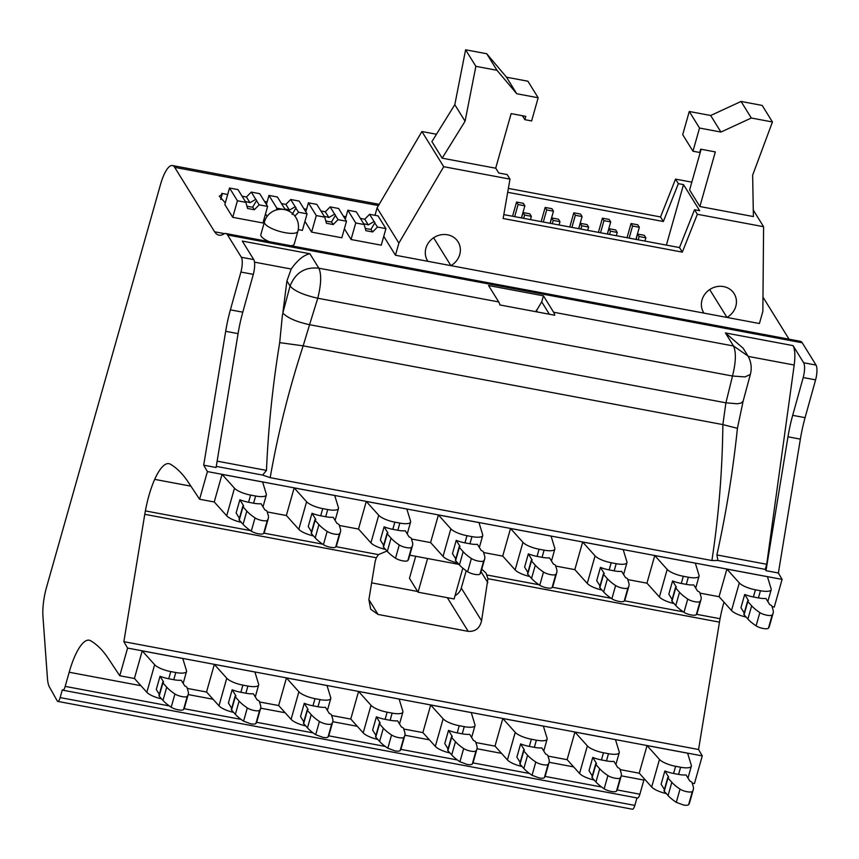 <?xml version="1.0" encoding="UTF-8"?>
<svg xmlns="http://www.w3.org/2000/svg" width="859" height="859" viewBox="0 0 859 859"><rect width="100%" height="100%" fill="white"/><g stroke="black" fill="none" stroke-linecap="round" stroke-linejoin="round"><path stroke-width="1.29" d="M789.045 339.187L762.985 297.128M772.058 606.647L774.27 607.066L782.098 579.395L778.383 573.007L800.363 439.132A59.851 17.212 -79.4 0 1 805.076 417.667L815.599 379.861A11.972 3.447 -79.4 0 0 816.05 365.086L802.231 342.784A23.945 6.883 -79.4 0 0 800.405 341.324L225.713 233.498A23.945 6.883 -79.4 0 0 223.802 233.981A59.851 17.212 100.6 0 1 219.013 235.183A59.851 17.212 100.6 0 1 214.621 231.79L224.467 233.637M723.987 602.138A50.273 14.463 -79.4 0 0 723.589 603.512A50.273 14.463 -79.4 0 0 720.067 618.716A50.273 14.463 -79.4 0 0 719.466 622.141L487.933 578.698L481.566 620.778C479.816 628.219 475.371 631.752 468.219 631.365L378.067 614.453L370.712 609.235L368.887 599.636L375.147 561.518L376.306 557.759L378.443 554.624L335.976 546.657M692.225 783.15L694.448 783.558L702.275 755.899L698.56 749.499L719.466 622.141M644.261 778.748A50.273 14.463 -79.4 0 0 643.874 780.069L621.24 775.827M214.621 231.79L174.699 167.365A29.925 8.611 -79.4 0 0 172.412 165.529A29.925 8.611 -79.4 0 0 160.483 184.599L46.504 587.373A29.925 8.611 -79.4 0 0 42.95 616.429L47.449 678.438A29.925 8.611 -79.4 0 0 49.446 687.028L57.274 700.976A5.981 1.718 -79.4 0 0 57.757 701.406A5.981 1.718 -79.4 0 0 60.151 697.583L62.342 689.831A5.981 1.718 -79.4 0 0 62.804 690.196L637.485 798.022A5.981 1.718 -79.4 0 0 639.88 794.21L643.874 780.069M57.757 701.406L632.449 809.221A5.981 1.718 -79.4 0 0 634.833 805.409L636.959 797.925M62.804 690.196A5.981 1.718 -79.4 0 0 65.187 686.384L69.182 672.243A50.273 14.463 -79.4 0 1 89.229 640.213A50.273 14.463 -79.4 0 1 90.506 640.674A395.033 113.613 -79.4 0 1 108.298 658.466L119.755 675.743L134.466 678.503M187.262 688.403L206.579 692.032M259.515 701.964L278.703 705.561M331.638 715.493L350.816 719.09M403.751 729.023L422.939 732.62M475.865 742.552L495.052 746.149M547.988 756.081L567.176 759.689M620.101 769.621L639.289 773.218M119.755 675.743L127.583 648.073L702.275 755.899M647.042 745.58L659.476 759.42A14.367 4.134 15.8 0 0 675.604 766.303L680.607 767.237A14.367 4.134 15.8 0 0 691.355 766.185A14.367 4.134 15.8 0 0 691.334 765.39L687.608 753.193L647.042 745.58L639.236 773.164L651.67 787.005A14.367 4.134 15.8 0 0 666.305 793.576M574.929 732.051L587.363 745.891A14.367 4.134 15.8 0 0 603.48 752.763L608.494 753.708A14.367 4.134 15.8 0 0 619.242 752.645A14.367 4.134 15.8 0 0 619.21 751.861L615.495 739.663L574.929 732.051L567.123 759.624L579.557 773.465A14.367 4.134 15.8 0 0 594.181 780.036M502.805 718.521L515.239 732.362A14.367 4.134 15.8 0 0 531.367 739.234L536.381 740.179A14.367 4.134 15.8 0 0 547.119 739.116A14.367 4.134 15.8 0 0 547.097 738.332L543.371 726.134L502.805 718.521L495.009 746.095L507.433 759.936A14.367 4.134 15.8 0 0 522.068 766.507M430.692 704.992L443.126 718.833A14.367 4.134 15.8 0 0 459.243 725.705L464.257 726.65A14.367 4.134 15.8 0 0 475.006 725.587A14.367 4.134 15.8 0 0 474.973 724.803L471.258 712.594L430.692 704.992L422.886 732.566L435.32 746.407A14.367 4.134 15.8 0 0 449.944 752.978M358.568 691.452L371.002 705.293A14.367 4.134 15.8 0 0 387.13 712.175L392.144 713.12A14.367 4.134 15.8 0 0 402.882 712.057A14.367 4.134 15.8 0 0 402.86 711.273L399.134 699.065L358.568 691.452L350.773 719.037L363.196 732.877A14.367 4.134 15.8 0 0 377.831 739.449M286.455 677.923L298.889 691.763A14.367 4.134 15.8 0 0 315.006 698.646L320.02 699.58A14.367 4.134 15.8 0 0 330.769 698.528A14.367 4.134 15.8 0 0 330.736 697.744L327.021 685.536L286.455 677.923L278.649 705.507L291.083 719.348A14.367 4.134 15.8 0 0 305.707 725.919M214.342 664.394L226.765 678.234A14.367 4.134 15.8 0 0 242.893 685.117L247.907 686.051A14.367 4.134 15.8 0 0 258.645 684.999A14.367 4.134 15.8 0 0 258.623 684.215L254.908 672.006L214.342 664.394L206.536 691.978L218.97 705.819A14.367 4.134 15.8 0 0 233.594 712.39M142.218 650.864L154.652 664.705A14.367 4.134 15.8 0 0 170.769 671.588L175.784 672.522A14.367 4.134 15.8 0 0 186.532 671.47A14.367 4.134 15.8 0 0 186.5 670.686L182.784 658.477L142.218 650.864L134.412 678.449L146.846 692.29A14.367 4.134 15.8 0 0 161.621 698.893M127.583 648.073L123.868 641.673L698.56 749.499M123.868 641.673L144.774 514.316L376.306 557.759M487.933 578.698L486.065 573.157L481.781 569.152M458.964 564.406L409.786 555.172M386.99 551.038L378.443 554.624M214.299 502L199.589 499.24L188.121 481.974A395.033 113.613 -79.4 0 0 170.329 464.171A50.273 14.463 -79.4 0 0 168.955 463.656A50.273 14.463 -79.4 0 0 154.695 479.376A50.273 14.463 -79.4 0 0 148.908 495.697A50.273 14.463 -79.4 0 0 145.375 510.901A50.273 14.463 -79.4 0 0 144.774 514.316M267.224 511.932L286.412 515.54M339.348 525.461L358.536 529.069M411.461 539.001L430.649 542.598M483.585 552.53L502.773 556.127M555.698 566.06L574.886 569.657M627.822 579.589L646.999 583.186M699.935 593.118L719.123 596.715M199.589 499.24L207.416 471.58L782.098 579.395M726.875 569.087L739.309 582.928A14.367 4.134 15.8 0 0 755.426 589.8L760.44 590.745A14.367 4.134 15.8 0 0 771.189 589.682A14.367 4.134 15.8 0 0 771.157 588.898L767.441 576.69L726.875 569.087L719.069 596.661L731.503 610.502A14.367 4.134 15.8 0 0 746.127 617.073M654.762 555.558L667.185 569.399A14.367 4.134 15.8 0 0 683.313 576.271L688.327 577.216A14.367 4.134 15.8 0 0 699.065 576.153A14.367 4.134 15.8 0 0 699.043 575.369L695.328 563.16L654.762 555.558L646.956 583.132L659.39 596.973A14.367 4.134 15.8 0 0 674.014 603.544M582.638 542.018L595.072 555.859A14.367 4.134 15.8 0 0 611.189 562.742L616.204 563.687A14.367 4.134 15.8 0 0 626.952 562.624A14.367 4.134 15.8 0 0 626.92 561.84L623.204 549.631L582.638 542.018L574.832 569.603L587.266 583.444A14.367 4.134 15.8 0 0 601.901 590.015M510.525 528.489L522.948 542.33A14.367 4.134 15.8 0 0 539.076 549.212L544.091 550.147A14.367 4.134 15.8 0 0 554.839 549.094A14.367 4.134 15.8 0 0 554.807 548.31L551.091 536.102L510.525 528.489L502.719 556.074L515.153 569.914A14.367 4.134 15.8 0 0 529.778 576.486M438.401 514.96L450.835 528.8A14.367 4.134 15.8 0 0 466.963 535.683L471.967 536.617A14.367 4.134 15.8 0 0 482.715 535.565A14.367 4.134 15.8 0 0 482.694 534.781L478.968 522.573L438.401 514.96L430.595 542.544L443.029 556.385A14.367 4.134 15.8 0 0 457.664 562.956M366.288 501.431L378.722 515.271A14.367 4.134 15.8 0 0 394.839 522.154L399.854 523.088A14.367 4.134 15.8 0 0 410.602 522.036A14.367 4.134 15.8 0 0 410.57 521.241L406.855 509.043L366.288 501.431L358.482 529.015L370.916 542.856A14.367 4.134 15.8 0 0 385.541 549.427M294.165 487.901L306.599 501.742A14.367 4.134 15.8 0 0 322.726 508.614L327.73 509.559A14.367 4.134 15.8 0 0 338.478 508.496A14.367 4.134 15.8 0 0 338.457 507.712L334.731 495.514L294.165 487.901L286.358 515.475L298.792 529.316A14.367 4.134 15.8 0 0 313.428 535.887M222.052 474.372L234.486 488.213A14.367 4.134 15.8 0 0 250.603 495.085L255.617 496.03A14.367 4.134 15.8 0 0 266.365 494.967A14.367 4.134 15.8 0 0 266.333 494.183L262.618 481.985L222.052 474.372L214.245 501.946L226.679 515.787A14.367 4.134 15.8 0 0 241.304 522.358M216.275 466.383L262.607 475.081L270.177 477.658L711.907 560.53C718.736 515.722 722.387 470.41 722.859 424.593L737.419 428.33C732.952 471.258 726.102 513.457 716.878 554.935L717.963 560.508L765.24 569.377L765.992 570.677L778.383 573.007M207.416 471.58L203.701 465.181L216.092 467.5L238.072 333.636A59.851 17.212 -79.4 0 1 242.786 312.171L230.395 309.841A59.851 17.212 -79.4 0 0 225.681 331.306L238.072 333.636M717.963 560.508L711.907 560.53M815.599 379.861L803.208 377.541L792.685 415.337A59.851 17.212 -79.4 0 0 787.971 436.802L765.992 570.677M803.208 377.541A11.972 3.447 -79.4 0 0 803.659 362.756L793.04 345.619C794.983 349.259 795.38 355.723 794.199 365.032L766.711 564.277L716.878 554.935M282.493 314.265L279.69 342.634L303.173 345.844L722.859 424.593L725.909 402.817L737.269 403.773L740.995 403.096L743.099 401.282L750.358 374.438L745.043 376.908L732.512 376.027L317.776 298.223C303.635 295.067 294.39 291.008 290.063 286.036L286.917 280.957L282.836 312.944C287.26 317.83 296.172 321.749 309.551 324.702L317.776 298.223C321.234 284.275 321.588 274.268 318.839 268.191L309.884 253.749L242.281 241.068L253.759 259.59A11.972 3.447 -79.4 0 1 253.308 274.365L242.786 312.171M498.735 301.938A23.945 6.883 -79.4 0 1 499.874 304.945L554.753 315.242A23.945 6.883 -79.4 0 0 553.615 312.236L543.436 295.818L488.567 285.521L498.735 301.938L318.839 268.191C305.031 266.73 295.442 272.679 290.063 286.036L282.836 312.944M230.395 309.841L240.907 272.045A11.972 3.447 -79.4 0 0 241.358 257.26L227.549 234.969A23.945 6.883 -79.4 0 0 225.713 233.498M306.566 209.295L303.946 208.801M304.934 221.332L311.613 232.113L341.818 237.782L346.499 221.235L338.596 208.479L330.146 206.901L334.645 214.159L328.857 217.51A7.183 2.062 15.8 0 0 325.389 216.586A7.183 2.062 15.8 0 0 324.294 216.414M227.689 194.499L221.686 193.372L222.191 194.198L219.313 196.239L225.316 202.864M229.525 188.014L237.417 200.77L245.867 202.348L242.925 197.591A7.183 2.062 15.8 0 1 242.85 197.484A7.183 2.062 15.8 0 1 242.796 197.387L237.975 189.603L229.525 188.014L224.833 204.571L232.735 217.316L262.94 222.975L267.621 206.428L259.719 193.683L251.268 192.094L255.767 199.352L249.98 202.713A7.183 2.062 15.8 0 0 246.512 201.79A7.183 2.062 15.8 0 0 245.416 201.607M298.245 229.6L302.379 230.384L307.06 213.827L299.157 201.081L290.707 199.503L285.875 204.399L281.484 203.572M265.495 213.934L267.074 216.468M267.128 201.897L264.497 201.403M344.373 228.73L351.052 239.511L381.256 245.18L385.938 228.634L378.035 215.888L369.585 214.299L364.753 219.195L360.361 218.379M346.005 216.693L343.385 216.2M759.42 323.521L395.451 255.23L398.887 243.097L443.716 166.7L509.978 179.134L503.138 218.508L682.325 252.127L697.347 214.278L763.597 226.712L762.856 311.387L759.42 323.521M383.748 236.354L395.451 255.23M203.701 465.181L225.681 331.306M417.603 591.475L371.646 582.853M455.045 595.663A11.972 10.931 148.2 0 0 461.294 588.061L481.566 620.778M466.201 570.741L461.294 588.061M270.177 477.658C277.994 433.204 289 389.267 303.173 345.844L309.562 324.702L725.909 402.817L732.512 376.027C735.938 362.122 736.27 352.115 733.511 345.994L553.615 312.236M279.69 342.634C272.711 385.133 268.309 427.718 266.473 470.399L262.618 475.081M766.711 564.277L765.24 569.377M266.473 470.399L217.134 461.143M253.308 274.365L240.907 272.045M747.964 356.013L733.511 345.994L725.426 332.938L743.153 348.239L747.62 355.443M747.641 355.476L747.631 355.443C751.142 361.349 752.054 367.673 750.358 374.438M543.436 295.818L541.718 301.885L549.373 314.233M541.718 301.885L535.866 311.699M309.884 253.749C303.796 254.973 297.568 260.062 291.201 269.028L286.917 280.957M222.191 194.198L220.699 199.481M462.829 568.164L454.11 598.959L418.054 592.195L409.464 578.332L415.702 556.288M743.11 401.282L737.419 428.33M536.295 310.163L537.423 311.989M418.054 592.195L427.578 558.511M374.803 223.061L377.488 227.044L372.656 231.951L365.902 230.674L364.195 224.553L361.242 219.786A7.183 2.062 15.8 0 1 361.167 219.689A7.183 2.062 15.8 0 1 361.113 219.582L356.292 211.808L347.841 210.219L345.275 219.26M377.488 227.044L385.938 228.634M347.841 210.219L355.733 222.964L364.195 224.553M355.733 222.964L351.052 239.511M369.585 214.299L374.084 221.558A7.183 2.062 15.8 0 1 374.696 222.223A7.183 2.062 15.8 0 1 374.857 222.814L370.991 229.256L372.656 231.951M374.084 221.558L368.296 224.908A7.183 2.062 15.8 0 0 364.828 223.984A7.183 2.062 15.8 0 0 363.733 223.812M365.225 228.29A7.183 2.062 15.8 0 0 367.91 228.956A7.183 2.062 15.8 0 0 370.991 229.256M364.753 219.195L368.296 224.908M308.402 202.821L316.295 215.566L324.745 217.155L321.803 212.388A7.183 2.062 15.8 0 1 321.728 212.291A7.183 2.062 15.8 0 1 321.674 212.184L316.853 204.399L308.402 202.821L305.836 211.862M320.922 210.981L325.314 211.797L330.146 206.901M324.745 217.155L326.452 223.276L333.217 224.543L338.049 219.646L346.499 221.235M316.295 215.566L311.613 232.113M325.786 220.892A7.183 2.062 15.8 0 0 328.471 221.558A7.183 2.062 15.8 0 0 331.553 221.858L333.217 224.543M335.354 215.663L335.418 215.405A7.183 2.062 15.8 0 0 335.257 214.825A7.183 2.062 15.8 0 0 334.645 214.159M338.049 219.646L335.418 215.405L331.553 221.858M325.314 211.797L328.857 217.51M285.328 209.789L282.364 204.99A7.183 2.062 15.8 0 1 282.289 204.882A7.183 2.062 15.8 0 1 282.235 204.786L277.414 197.001L268.964 195.422L266.397 204.463M295.915 208.265L298.61 212.248L307.06 213.827M298.61 212.248L294.873 216.028M268.964 195.422L276.856 208.168L285.306 209.746M276.856 208.168L276.351 209.95M290.707 199.503L295.206 206.751A7.183 2.062 15.8 0 1 295.818 207.427A7.183 2.062 15.8 0 1 295.979 208.007L292.114 214.46M295.206 206.751L289.419 210.111A7.183 2.062 15.8 0 0 285.95 209.188A7.183 2.062 15.8 0 0 284.855 209.016M285.875 204.399L289.419 210.111M242.045 196.174L246.436 197.001L251.268 192.094M245.867 202.348L247.575 208.479L254.339 209.746L259.171 204.85L267.621 206.428M237.417 200.77L232.735 217.316M246.909 206.085A7.183 2.062 15.8 0 0 249.593 206.751A7.183 2.062 15.8 0 0 252.675 207.062L254.339 209.746M256.476 200.866L256.54 200.609A7.183 2.062 15.8 0 0 256.369 200.029A7.183 2.062 15.8 0 0 255.767 199.352M259.171 204.85L256.54 200.609L252.675 207.062M246.436 197.001L249.98 202.713M264.432 221.912A17.363 4.993 15.8 0 0 264.797 223.576A17.363 4.993 15.8 0 0 284.855 232.639A17.363 4.993 15.8 0 0 297.837 231.361A17.363 17.363 0 0 0 284.34 209.585A17.363 17.363 0 0 0 264.432 221.912L260.846 234.604A17.363 4.993 15.8 0 0 261.211 236.257A17.363 4.993 15.8 0 0 269.2 241.658M291.362 245.814A17.363 4.993 15.8 0 0 294.25 244.053L297.837 231.361M374.996 215.308L377.08 207.921L421.909 131.524L436.469 134.251M508.367 188.4L660.528 216.951L675.539 179.102L691.817 182.162M377.08 207.921L398.887 243.097M450.889 265.635L427.9 261.319A17.953 16.407 -31.8 0 1 427.567 260.803A17.953 16.407 -31.8 0 1 425.924 248.176A17.953 16.407 -31.8 0 1 440.688 234.84A17.953 16.407 -31.8 0 1 458.094 241.884A17.953 16.407 -31.8 0 1 459.737 254.511A17.953 16.407 -31.8 0 1 450.889 265.635L433.623 237.76M726.972 317.433L703.983 313.116A17.953 16.407 -31.8 0 1 703.639 312.601A17.953 16.407 -31.8 0 1 702.007 299.963A17.953 16.407 -31.8 0 1 716.76 286.638A17.953 16.407 -31.8 0 1 734.166 293.681A17.953 16.407 -31.8 0 1 735.809 306.309A17.953 16.407 -31.8 0 1 726.972 317.433L709.695 289.558M421.909 131.524L443.716 166.7M495.718 168.106L498.746 173.003L507.154 174.581L509.978 179.134M538.163 97.765L527.909 81.218L506.499 77.203L486.731 53.741L465.599 49.779L454.808 104.68L431.894 141.617L442.16 158.174L495.686 168.214L511.137 113.613L525.783 116.362L524.849 119.669L531.614 120.936L538.163 97.765L516.753 93.749L496.985 70.298L475.865 66.326L465.073 121.237L442.16 158.174M660.528 216.951L663.352 221.504L507.69 192.298M675.539 179.102L678.363 183.654L663.352 221.504M503.814 214.61L679.501 247.575L694.523 209.736L699.666 210.691L683.506 184.621L678.363 183.654M694.523 209.736L697.347 214.278M753.279 210.047L763.597 226.712M701.127 149.262L689.605 189.968L699.87 206.525L753.397 216.565L752.645 175.182L772.445 121.978L751.314 118.016L720.937 132.061L699.527 128.045L692.977 151.216L699.731 152.483L700.665 149.176L715.322 151.914L699.87 206.525M703.983 313.116L703.328 312.064M427.256 260.266L427.9 261.319M679.501 247.575L682.325 252.127M683.506 184.621L666.38 245.116M454.808 104.68L465.073 121.237M692.977 151.216L682.712 134.659L689.272 111.487L710.683 115.503L741.059 101.459L762.191 105.421L772.445 121.978M465.599 49.779L475.865 66.326M486.731 53.741L496.985 70.298M506.499 77.203L516.753 93.749M522.401 115.729L524.849 119.669M689.272 111.487L699.527 128.045M710.683 115.503L720.937 132.061M741.059 101.459L751.314 118.016M639.096 236.536L645.861 237.803L644.314 235.323L637.561 234.056L639.096 236.536L638.173 239.822M645.861 237.803L644.926 241.089M637.561 234.056L636.036 239.425M610.481 231.168L617.234 232.435L615.699 229.954L608.934 228.687L610.481 231.168L609.546 234.453M617.234 232.435L616.311 235.72M608.934 228.687L607.42 234.045M581.854 225.799L588.619 227.066L587.073 224.586L580.319 223.319L581.854 225.799L580.92 229.074M588.619 227.066L587.685 230.352M580.319 223.319L578.794 228.677M553.228 220.43L559.993 221.697L558.457 219.217L551.693 217.95L553.228 220.43L552.305 223.705M559.993 221.697L559.069 224.972M551.693 217.95L550.179 223.308M524.613 215.061L531.367 216.328L529.831 213.848L523.067 212.57L524.613 215.061L523.679 218.336M531.367 216.328L530.443 219.603M523.067 212.57L521.553 217.939M632.578 226.024L639.343 227.291L637.808 224.811L631.043 223.544L632.578 226.024L629.153 238.126M639.343 227.291L635.918 239.393M631.043 223.544L627.027 237.728M603.963 220.656L610.717 221.923L609.181 219.442L602.417 218.175L603.963 220.656L600.538 232.757M610.717 221.923L607.302 234.024M602.417 218.175L598.412 232.359M575.337 215.287L582.101 216.554L580.566 214.074L573.801 212.807L575.337 215.287L571.911 227.388M582.101 216.554L578.676 228.655M573.801 212.807L569.785 226.991M546.721 209.918L553.475 211.185L551.94 208.705L545.175 207.427L546.721 209.918L543.296 222.019M553.475 211.185L550.05 223.286M545.175 207.427L541.159 221.622M518.095 204.549L524.86 205.816L523.314 203.336L516.56 202.058L518.095 204.549L514.67 216.651M524.86 205.816L521.434 217.918M516.56 202.058L512.544 216.253M744.238 613.004L740.952 607.71L744.699 594.471L748.522 600.634A3.586 1.031 15.8 0 0 747.62 601.032A3.586 1.031 15.8 0 0 747.813 601.536L751.646 605.81A59.851 17.212 15.8 0 0 759.85 612.607A7.183 2.062 15.8 0 0 766.937 615.237A7.183 2.062 15.8 0 0 772.187 614.926A59.851 17.212 15.8 0 0 773.132 613.111A59.851 17.212 15.8 0 0 773.025 609.815L771.876 606.057A3.586 1.031 15.8 0 0 769.707 604.607L765.884 598.444A14.367 4.134 15.8 0 1 758.411 597.918L753.397 596.973L755.426 589.8M747.62 601.032L743.873 614.271A3.586 1.031 15.8 0 0 744.066 614.776L747.899 619.049A59.851 17.212 15.8 0 0 756.103 625.846A7.183 2.062 15.8 0 0 763.189 628.477A7.183 2.062 15.8 0 0 768.451 628.165A59.851 17.212 15.8 0 0 769.385 626.34L773.132 613.111M744.699 594.471A14.367 4.134 15.8 0 0 753.397 596.973M672.114 599.475L668.828 594.17L672.576 580.942L676.398 587.105A3.586 1.031 15.8 0 0 675.496 587.502A3.586 1.031 15.8 0 0 675.7 588.007L679.523 592.28A59.851 17.212 15.8 0 0 687.737 599.077A7.183 2.062 15.8 0 0 694.813 601.708A7.183 2.062 15.8 0 0 700.074 601.397A59.851 17.212 15.8 0 0 701.008 599.571A59.851 17.212 15.8 0 0 700.901 596.286L699.752 592.517A3.586 1.031 15.8 0 0 697.583 591.078L693.761 584.915A14.367 4.134 15.8 0 1 686.298 584.388L681.284 583.444L683.313 576.271M675.496 587.502L671.759 600.742A3.586 1.031 15.8 0 0 671.953 601.246L675.786 605.52A59.851 17.212 15.8 0 0 683.989 612.317A7.183 2.062 15.8 0 0 691.066 614.937A7.183 2.062 15.8 0 0 696.327 614.636A59.851 17.212 15.8 0 0 697.261 612.811L701.008 599.571M672.576 580.942A14.367 4.134 15.8 0 0 681.284 583.444M600.001 585.945L596.715 580.641L600.462 567.402L604.285 573.576A3.586 1.031 15.8 0 0 603.383 573.973A3.586 1.031 15.8 0 0 603.576 574.478L607.41 578.751A59.851 17.212 15.8 0 0 615.613 585.548A7.183 2.062 15.8 0 0 622.7 588.168A7.183 2.062 15.8 0 0 627.961 587.867A59.851 17.212 15.8 0 0 628.895 586.042A59.851 17.212 15.8 0 0 628.788 582.756L627.639 578.987A3.586 1.031 15.8 0 0 625.47 577.549L621.648 571.385A14.367 4.134 15.8 0 1 614.174 570.848L609.16 569.914L611.189 562.742M603.383 573.973L599.636 587.212A3.586 1.031 15.8 0 0 599.829 587.717L603.662 591.98A59.851 17.212 15.8 0 0 611.876 598.787A7.183 2.062 15.8 0 0 618.952 601.407A7.183 2.062 15.8 0 0 624.214 601.096A59.851 17.212 15.8 0 0 625.148 599.281L628.895 586.042M600.462 567.402A14.367 4.134 15.8 0 0 609.16 569.914M527.877 572.405L524.602 567.112L528.339 553.872L532.161 560.036A3.586 1.031 15.8 0 0 531.27 560.444A3.586 1.031 15.8 0 0 531.463 560.948L535.297 565.211A59.851 17.212 15.8 0 0 543.5 572.019A7.183 2.062 15.8 0 0 550.576 574.639A7.183 2.062 15.8 0 0 555.837 574.327A59.851 17.212 15.8 0 0 556.772 572.513A59.851 17.212 15.8 0 0 556.664 569.227L555.515 565.458A3.586 1.031 15.8 0 0 553.346 564.019L549.535 557.856A14.367 4.134 15.8 0 1 542.061 557.319L537.047 556.385L539.076 549.212M531.27 560.444L527.523 573.683A3.586 1.031 15.8 0 0 527.716 574.177L531.549 578.451A59.851 17.212 15.8 0 0 539.753 585.258A7.183 2.062 15.8 0 0 546.829 587.878A7.183 2.062 15.8 0 0 552.09 587.567A59.851 17.212 15.8 0 0 553.035 585.752L556.772 572.513M528.339 553.872A14.367 4.134 15.8 0 0 537.047 556.385M455.764 558.876L452.478 553.583L456.226 540.343L460.048 546.507A3.586 1.031 15.8 0 0 459.146 546.915A3.586 1.031 15.8 0 0 459.34 547.408L463.173 551.682A59.851 17.212 15.8 0 0 471.376 558.49A7.183 2.062 15.8 0 0 478.463 561.11A7.183 2.062 15.8 0 0 483.724 560.798A59.851 17.212 15.8 0 0 484.659 558.984A59.851 17.212 15.8 0 0 484.551 555.698L483.402 551.929A3.586 1.031 15.8 0 0 481.233 550.479L477.411 544.327A14.367 4.134 15.8 0 1 469.937 543.79L464.934 542.856L466.963 535.683M459.146 546.915L455.399 560.154A3.586 1.031 15.8 0 0 455.592 560.648L459.425 564.921A59.851 17.212 15.8 0 0 467.64 571.729A7.183 2.062 15.8 0 0 474.716 574.349A7.183 2.062 15.8 0 0 479.977 574.037A59.851 17.212 15.8 0 0 480.911 572.223L484.659 558.984M456.226 540.343A14.367 4.134 15.8 0 0 464.934 542.856M383.64 545.347L380.365 540.053L384.113 526.814L387.924 532.977A3.586 1.031 15.8 0 0 387.033 533.385A3.586 1.031 15.8 0 0 387.226 533.879L391.06 538.153A59.851 17.212 15.8 0 0 399.263 544.96A7.183 2.062 15.8 0 0 406.339 547.58A7.183 2.062 15.8 0 0 411.601 547.269A59.851 17.212 15.8 0 0 412.535 545.454A59.851 17.212 15.8 0 0 412.427 542.169L411.278 538.4A3.586 1.031 15.8 0 0 409.109 536.95L405.298 530.787A14.367 4.134 15.8 0 1 397.824 530.261L392.81 529.316L394.839 522.154M387.033 533.385L383.286 546.625A3.586 1.031 15.8 0 0 383.479 547.119L387.312 551.392A59.851 17.212 15.8 0 0 395.516 558.189A7.183 2.062 15.8 0 0 402.592 560.82A7.183 2.062 15.8 0 0 407.853 560.508A59.851 17.212 15.8 0 0 408.798 558.694L412.535 545.454M384.113 526.814A14.367 4.134 15.8 0 0 392.81 529.316M311.527 531.818L308.241 526.524L311.989 513.285L315.811 519.448A3.586 1.031 15.8 0 0 314.909 519.856A3.586 1.031 15.8 0 0 315.103 520.35L318.936 524.624A59.851 17.212 15.8 0 0 327.15 531.42A7.183 2.062 15.8 0 0 334.226 534.051A7.183 2.062 15.8 0 0 339.488 533.74A59.851 17.212 15.8 0 0 340.422 531.925A59.851 17.212 15.8 0 0 340.314 528.639L339.165 524.87A3.586 1.031 15.8 0 0 336.996 523.421L333.174 517.258A14.367 4.134 15.8 0 1 325.701 516.731L320.697 515.787L322.726 508.614M314.909 519.856L311.162 533.095A3.586 1.031 15.8 0 0 311.355 533.589L315.189 537.863A59.851 17.212 15.8 0 0 323.403 544.66A7.183 2.062 15.8 0 0 330.479 547.29A7.183 2.062 15.8 0 0 335.74 546.979A59.851 17.212 15.8 0 0 336.674 545.164L340.422 531.925M311.989 513.285A14.367 4.134 15.8 0 0 320.697 515.787M239.403 518.288L236.128 512.995L239.876 499.755L243.688 505.919A3.586 1.031 15.8 0 0 242.796 506.327A3.586 1.031 15.8 0 0 242.99 506.821L246.823 511.094A59.851 17.212 15.8 0 0 255.026 517.891A7.183 2.062 15.8 0 0 262.102 520.522A7.183 2.062 15.8 0 0 267.364 520.21A59.851 17.212 15.8 0 0 268.309 518.396A59.851 17.212 15.8 0 0 268.191 515.099L267.042 511.341A3.586 1.031 15.8 0 0 264.873 509.892L261.061 503.728A14.367 4.134 15.8 0 1 253.588 503.202L255.617 496.03M242.796 506.327L239.049 519.555A3.586 1.031 15.8 0 0 239.242 520.06L243.076 524.334A59.851 17.212 15.8 0 0 251.279 531.13A7.183 2.062 15.8 0 0 258.366 533.761A7.183 2.062 15.8 0 0 263.616 533.45A59.851 17.212 15.8 0 0 264.561 531.624L268.309 518.396M239.876 499.755A14.367 4.134 15.8 0 0 248.573 502.257L253.588 503.202M664.404 789.496L661.119 784.203L664.866 770.963A14.367 4.134 15.8 0 0 673.574 773.465L678.578 774.41A14.367 4.134 15.8 0 0 686.051 774.936L689.874 781.099A3.586 1.031 15.8 0 1 692.043 782.549L693.192 786.318A59.851 17.212 15.8 0 1 693.299 789.604A59.851 17.212 15.8 0 1 692.365 791.418A7.183 2.062 15.8 0 1 687.103 791.73A7.183 2.062 15.8 0 1 680.027 789.11A59.851 17.212 15.8 0 1 671.813 782.302L668.066 795.541A59.851 17.212 15.8 0 0 676.28 802.338L683.356 804.969A7.183 2.062 15.8 0 0 688.617 804.658A59.851 17.212 15.8 0 0 689.552 802.843L693.299 789.604M664.866 770.963L668.689 777.127A3.586 1.031 15.8 0 0 667.787 777.535A3.586 1.031 15.8 0 0 667.98 778.029L671.813 782.302M667.787 777.535L664.039 790.774A3.586 1.031 15.8 0 0 664.232 791.268L668.066 795.541M592.28 775.967L589.006 770.673L592.753 757.434A14.367 4.134 15.8 0 0 601.45 759.936L606.465 760.881A14.367 4.134 15.8 0 0 613.938 761.407L617.75 767.57A3.586 1.031 15.8 0 1 619.919 769.02L621.068 772.789A59.851 17.212 15.8 0 1 621.186 776.074A59.851 17.212 15.8 0 1 620.241 777.889A7.183 2.062 15.8 0 1 614.98 778.2A7.183 2.062 15.8 0 1 607.904 775.57A59.851 17.212 15.8 0 1 599.7 768.773L595.953 782.012A59.851 17.212 15.8 0 0 604.156 788.809A7.183 2.062 15.8 0 0 611.232 791.44A7.183 2.062 15.8 0 0 616.494 791.128A59.851 17.212 15.8 0 0 617.438 789.314L621.186 776.074M592.753 757.434L596.565 763.597A3.586 1.031 15.8 0 0 595.674 764.005A3.586 1.031 15.8 0 0 595.867 764.499L599.7 768.773M595.674 764.005L591.926 777.245A3.586 1.031 15.8 0 0 592.119 777.739L595.953 782.012M520.167 762.438L516.882 757.144L520.629 743.905A14.367 4.134 15.8 0 0 529.337 746.407L534.352 747.351A14.367 4.134 15.8 0 0 541.814 747.878L545.637 754.041A3.586 1.031 15.8 0 1 547.806 755.49L548.955 759.249A59.851 17.212 15.8 0 1 549.062 762.545A59.851 17.212 15.8 0 1 548.128 764.36A7.183 2.062 15.8 0 1 542.867 764.671A7.183 2.062 15.8 0 1 535.791 762.04A59.851 17.212 15.8 0 1 527.576 755.244L523.829 768.483A59.851 17.212 15.8 0 0 532.043 775.28L539.119 777.91A7.183 2.062 15.8 0 0 544.381 777.599A59.851 17.212 15.8 0 0 545.315 775.774L549.062 762.545M520.629 743.905L524.452 750.068A3.586 1.031 15.8 0 0 523.55 750.476A3.586 1.031 15.8 0 0 523.743 750.97L527.576 755.244M523.55 750.476L519.802 763.705A3.586 1.031 15.8 0 0 519.996 764.209L523.829 768.483M448.044 748.908L444.769 743.615L448.516 730.375A14.367 4.134 15.8 0 0 457.213 732.877L462.228 733.822A14.367 4.134 15.8 0 0 469.701 734.348L473.513 740.512A3.586 1.031 15.8 0 1 475.682 741.961L476.831 745.719A59.851 17.212 15.8 0 1 476.949 749.005A59.851 17.212 15.8 0 1 476.004 750.83A7.183 2.062 15.8 0 1 470.743 751.142A7.183 2.062 15.8 0 1 463.667 748.511A59.851 17.212 15.8 0 1 455.463 741.714L451.716 754.954A59.851 17.212 15.8 0 0 459.919 761.75L467.006 764.381A7.183 2.062 15.8 0 0 472.257 764.07A59.851 17.212 15.8 0 0 473.202 762.244L476.949 749.005M448.516 730.375L452.328 736.539A3.586 1.031 15.8 0 0 451.437 736.936A3.586 1.031 15.8 0 0 451.63 737.441L455.463 741.714M451.437 736.936L447.689 750.175A3.586 1.031 15.8 0 0 447.883 750.68L451.716 754.954M375.931 735.379L372.645 730.075L376.392 716.846A14.367 4.134 15.8 0 0 385.1 719.348L390.115 720.282A14.367 4.134 15.8 0 0 397.577 720.819L401.4 726.982A3.586 1.031 15.8 0 1 403.569 728.421L404.718 732.19A59.851 17.212 15.8 0 1 404.825 735.476A59.851 17.212 15.8 0 1 403.891 737.301A7.183 2.062 15.8 0 1 398.63 737.602A7.183 2.062 15.8 0 1 391.554 734.982A59.851 17.212 15.8 0 1 383.339 728.185L379.603 741.424A59.851 17.212 15.8 0 0 387.806 748.221L394.882 750.841A7.183 2.062 15.8 0 0 400.144 750.541A59.851 17.212 15.8 0 0 401.078 748.715L404.825 735.476M376.392 716.846L380.215 723.01A3.586 1.031 15.8 0 0 379.313 723.407A3.586 1.031 15.8 0 0 379.506 723.912L383.339 728.185M379.313 723.407L375.566 736.646A3.586 1.031 15.8 0 0 375.77 737.151L379.603 741.424M303.818 721.85L300.532 716.546L304.279 703.306A14.367 4.134 15.8 0 0 312.977 705.819L317.991 706.753A14.367 4.134 15.8 0 0 325.464 707.29L329.287 713.453A3.586 1.031 15.8 0 1 331.456 714.892L332.605 718.661A59.851 17.212 15.8 0 1 332.712 721.947A59.851 17.212 15.8 0 1 331.767 723.761A7.183 2.062 15.8 0 1 326.517 724.073A7.183 2.062 15.8 0 1 319.43 721.453A59.851 17.212 15.8 0 1 311.226 714.656L307.479 727.884A59.851 17.212 15.8 0 0 315.683 734.692L322.769 737.312A7.183 2.062 15.8 0 0 328.031 737.001A59.851 17.212 15.8 0 0 328.965 735.186L332.712 721.947M304.279 703.306L308.102 709.48A3.586 1.031 15.8 0 0 307.2 709.878A3.586 1.031 15.8 0 0 307.393 710.382L311.226 714.656M307.2 709.878L303.452 723.117A3.586 1.031 15.8 0 0 303.646 723.622L307.479 727.884M231.694 708.31L228.408 703.016L232.155 689.777A14.367 4.134 15.8 0 0 240.864 692.29L245.878 693.224A14.367 4.134 15.8 0 0 253.341 693.761L257.163 699.924A3.586 1.031 15.8 0 1 259.332 701.363L260.481 705.132A59.851 17.212 15.8 0 1 260.588 708.417A59.851 17.212 15.8 0 1 259.654 710.232A7.183 2.062 15.8 0 1 254.393 710.543A7.183 2.062 15.8 0 1 247.317 707.923A59.851 17.212 15.8 0 1 239.103 701.116L235.366 714.355A59.851 17.212 15.8 0 0 243.569 721.163L250.645 723.783A7.183 2.062 15.8 0 0 255.907 723.471A59.851 17.212 15.8 0 0 256.841 721.657L260.588 708.417M232.155 689.777L235.978 695.94A3.586 1.031 15.8 0 0 235.076 696.348A3.586 1.031 15.8 0 0 235.269 696.853L239.103 701.116M235.076 696.348L231.339 709.588A3.586 1.031 15.8 0 0 231.533 710.082L235.366 714.355M162.705 682.4A3.586 1.031 15.8 0 0 162.899 682.905L166.732 687.179L162.985 700.418L159.151 696.144A3.586 1.031 15.8 0 1 158.958 695.64L162.705 682.4A3.586 1.031 15.8 0 1 163.607 682.003L160.042 676.248L156.295 689.487L159.323 694.373M162.985 700.418A59.851 17.212 15.8 0 0 171.199 707.215A7.183 2.062 15.8 0 0 178.275 709.835A7.183 2.062 15.8 0 0 183.536 709.534A59.851 17.212 15.8 0 0 184.47 707.709L188.218 694.469A59.851 17.212 15.8 0 0 188.11 691.184L186.961 687.415A3.586 1.031 15.8 0 0 184.792 685.976L181.228 680.231A14.367 4.134 15.8 0 1 173.754 679.694L175.784 672.522M166.732 687.179A59.851 17.212 15.8 0 0 174.935 693.975A7.183 2.062 15.8 0 0 182.022 696.606A7.183 2.062 15.8 0 0 187.283 696.295A59.851 17.212 15.8 0 0 188.218 694.469M160.042 676.248A14.367 4.134 15.8 0 0 168.74 678.75L173.754 679.694M634.833 805.409L60.151 697.583M639.88 794.21L617.202 789.958M601.622 787.027L545.089 776.418M529.498 773.497L472.965 762.889M457.385 759.968L400.852 749.359M385.262 746.439L328.729 735.83M313.148 732.91L256.616 722.301M241.025 719.38L184.084 708.686M169.33 705.926L65.187 686.384M573.651 766.894L549.126 762.287M501.527 753.364L477.013 748.758M429.414 739.835L404.89 735.229M357.29 726.306L332.777 721.7M285.177 712.766L260.653 708.17M213.053 699.237L188.185 694.577M140.94 685.707L69.182 672.243M720.067 618.716L696.563 614.314M683.249 611.812L624.439 600.785M611.125 598.283L552.326 587.245M539.012 584.754L486.999 574.993M322.651 544.155L263.853 533.128M250.538 530.626L145.375 510.901M190.913 486.173L154.695 479.376M800.363 439.132L787.971 436.802M805.076 417.667L792.685 415.337M816.05 365.086L803.659 362.756M725.426 332.938L793.04 345.619M802.231 342.784L227.549 234.969M241.358 257.26L253.759 259.59M174.699 167.365L378.454 205.591M659.476 759.42L651.67 787.005M587.363 745.891L579.557 773.465M515.239 732.362L507.433 759.936M443.126 718.833L435.32 746.407M371.002 705.293L363.196 732.877M298.889 691.763L291.083 719.348M226.765 678.234L218.97 705.819M154.652 664.705L146.846 692.29M368.887 599.636L378.067 614.453M447.346 597.692L468.219 631.365M481.051 571.729L487.826 582.66M748.189 356.399L794.199 365.032M254.522 262.145L291.201 269.028M673.574 773.465L675.604 766.303M680.607 767.237L678.578 774.41M601.45 759.936L603.48 752.763M608.494 753.708L606.465 760.881M529.337 746.407L531.367 739.234M536.381 740.179L534.352 747.351M457.213 732.877L459.243 725.705M464.257 726.65L462.228 733.822M385.1 719.348L387.13 712.175M392.144 713.12L390.115 720.282M312.977 705.819L315.006 698.646M320.02 699.58L317.991 706.753M240.864 692.29L242.893 685.117M247.907 686.051L245.878 693.224M168.74 678.75L170.769 671.588M739.309 582.928L731.503 610.502M667.185 569.399L659.39 596.973M595.072 555.859L587.266 583.444M522.948 542.33L515.153 569.914M450.835 528.8L443.029 556.385M378.722 515.271L370.916 542.856M306.599 501.742L298.792 529.316M234.486 488.213L226.679 515.787M760.44 590.745L758.411 597.918M688.327 577.216L686.298 584.388M616.204 563.687L614.174 570.848M544.091 550.147L542.061 557.319M471.967 536.617L469.937 543.79M399.854 523.088L397.824 530.261M327.73 509.559L325.701 516.731M248.573 502.257L250.603 495.085M744.066 614.776L747.813 601.536M751.646 605.81L747.899 619.049M756.103 625.846L759.85 612.607M768.451 628.165L772.187 614.926M671.953 601.246L675.7 588.007M679.523 592.28L675.786 605.52M683.989 612.317L687.737 599.077M696.327 614.636L700.074 601.397M599.829 587.717L603.576 574.478M607.41 578.751L603.662 591.98M611.876 598.787L615.613 585.548M624.214 601.096L627.961 587.867M527.716 574.177L531.463 560.948M535.297 565.211L531.549 578.451M539.753 585.258L543.5 572.019M552.09 587.567L555.837 574.327M455.592 560.648L459.34 547.408M463.173 551.682L459.425 564.921M467.64 571.729L471.376 558.49M479.977 574.037L483.724 560.798M383.479 547.119L387.226 533.879M391.06 538.153L387.312 551.392M395.516 558.189L399.263 544.96M407.853 560.508L411.601 547.269M311.355 533.589L315.103 520.35M318.936 524.624L315.189 537.863M323.403 544.66L327.15 531.42M335.74 546.979L339.488 533.74M239.242 520.06L242.99 506.821M246.823 511.094L243.076 524.334M251.279 531.13L255.026 517.891M263.616 533.45L267.364 520.21M664.232 791.268L667.98 778.029M676.28 802.338L680.027 789.11M688.617 804.658L692.365 791.418M592.119 777.739L595.867 764.499M604.156 788.809L607.904 775.57M616.494 791.128L620.241 777.889M519.996 764.209L523.743 750.97M532.043 775.28L535.791 762.04M544.381 777.599L548.128 764.36M447.883 750.68L451.63 737.441M459.919 761.75L463.667 748.511M472.257 764.07L476.004 750.83M375.77 737.151L379.506 723.912M387.806 748.221L391.554 734.982M400.144 750.541L403.891 737.301M303.646 723.622L307.393 710.382M315.683 734.692L319.43 721.453M328.031 737.001L331.767 723.761M231.533 710.082L235.269 696.853M243.569 721.163L247.317 707.923M255.907 723.471L259.654 710.232M159.151 696.144L162.899 682.905M171.199 707.215L174.935 693.975M183.536 709.534L187.283 696.295M379.195 204.324L172.412 165.529M687.995 778.071L691.334 766.239M615.871 764.542L619.221 752.709M543.758 751.013L547.108 739.18M471.634 737.473L474.984 725.651M399.521 723.944L402.871 712.122M327.397 710.414L330.747 698.592M255.284 696.885L258.634 685.053M183.171 683.356L186.51 671.523M262.994 506.864L266.344 495.031M335.117 520.393L338.457 508.56M407.23 533.922L410.581 522.089M479.354 547.451L482.694 535.619M551.467 560.981L554.817 549.148M623.591 574.51L626.93 562.688M695.704 588.039L699.054 576.217M767.817 601.568L771.167 589.746"/></g></svg>

